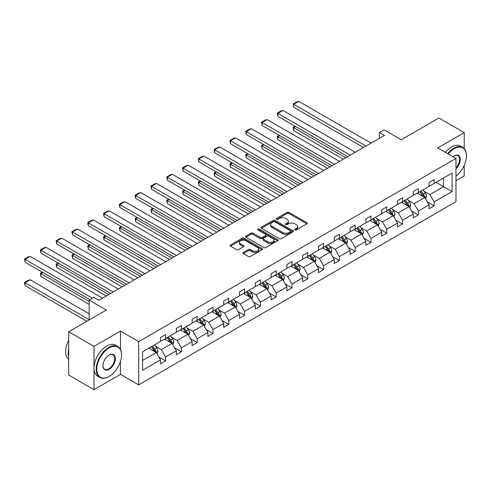 <?xml version="1.0" encoding="UTF-8"?>
<svg xmlns="http://www.w3.org/2000/svg" width="491" height="491" viewBox="0 0 491 491"><rect width="100%" height="100%" fill="white"/><g stroke="black" fill="none" stroke-linecap="round" stroke-linejoin="round"><path stroke-width="0.74" d="M294.931 229.941A0.982 0.571 0 0 0 296.325 229.941L306.887 223.841A1.405 0.81 0 0 0 307.298 223.27A1.405 0.81 0 0 0 306.887 222.693L288.99 212.364A1.405 0.81 0 0 0 287.002 212.364L276.445 218.464A0.982 0.571 0 0 0 276.157 218.863A0.982 0.571 0 0 0 276.445 219.268A0.982 0.571 0 0 0 277.832 219.268L279.201 218.477A4.499 2.596 0 0 1 285.566 218.477L287.057 219.336A4.499 2.596 0 0 1 288.37 221.177A4.499 2.596 0 0 1 287.057 223.012L285.688 223.798A0.982 0.571 0 0 0 285.4 224.203A0.982 0.571 0 0 0 285.688 224.602A0.982 0.571 0 0 0 287.082 224.602L288.444 223.816A4.499 2.596 0 0 1 294.809 223.816L296.3 224.675A4.499 2.596 0 0 1 297.614 226.511A4.499 2.596 0 0 1 296.3 228.346L294.931 229.137A0.982 0.571 0 0 0 294.643 229.543A0.982 0.571 0 0 0 294.931 229.941L294.931 229.137M464.222 148.558L464.222 132.638L438.905 118.018L401.233 139.769L384.017 129.833L379.408 132.49L379.408 138.339M455.967 180.67L464.222 175.901L464.222 165.363M120.473 349.439L120.473 331.1L93.99 346.388L93.99 389.651L68.672 375.038L68.672 331.775L106.344 310.024L89.129 300.081L89.129 319.96M93.99 346.388L68.672 331.775M243.37 252.423A1.405 0.81 0 0 0 242.953 253A1.405 0.81 0 0 0 243.37 253.571L248.385 256.468A1.405 0.81 0 0 0 250.373 256.468L262.102 249.698A1.405 0.81 0 0 0 262.519 249.121A1.405 0.81 0 0 0 262.102 248.55L244.211 238.221A1.405 0.81 0 0 0 242.223 238.221L230.494 244.991A1.405 0.81 0 0 0 230.083 245.568A1.405 0.81 0 0 0 230.494 246.138L236.558 249.643A1.405 0.81 0 0 0 238.546 249.643L243.567 246.74A1.405 0.81 0 0 0 243.978 246.169A1.405 0.81 0 0 0 243.567 245.592L240.559 243.855A3.762 2.173 0 0 1 239.461 242.321A3.762 2.173 0 0 1 241.781 240.32A3.762 2.173 0 0 1 245.881 240.786L257.658 247.587A3.762 2.173 0 0 1 258.757 249.121A3.762 2.173 0 0 1 256.437 251.128A3.762 2.173 0 0 1 252.337 250.655L250.373 249.526A1.405 0.81 0 0 0 248.385 249.526L243.37 252.423L243.37 253.571L248.385 250.692L248.385 249.526M89.129 300.081L93.738 297.423L98.801 300.345L384.471 135.412L379.408 132.49M120.473 331.1L138.701 341.626L455.967 158.452L455.967 201.715L138.701 384.889L138.701 341.626M464.222 132.638L437.739 147.926L455.967 158.452M279.299 238.62A1.405 0.81 0 0 0 281.288 238.62L293.017 231.85A1.405 0.81 0 0 0 293.428 231.273A1.405 0.81 0 0 0 293.017 230.702L275.126 220.373A1.405 0.81 0 0 0 273.137 220.373L261.408 227.143A1.405 0.81 0 0 0 260.997 227.72A1.405 0.81 0 0 0 261.408 228.29L279.299 238.62M258.37 230.156A0.982 0.571 0 0 1 259.371 230.291L259.371 229.125L277.562 239.626A1.405 0.81 0 0 1 277.974 240.197A1.405 0.81 0 0 1 277.562 240.774L265.834 247.544A1.405 0.81 0 0 1 263.845 247.544L245.954 237.214L250.975 234.336L250.975 233.17L245.954 236.067A1.405 0.81 0 0 0 245.543 236.644A1.405 0.81 0 0 0 245.954 237.214L245.954 236.067M250.975 234.336A1.405 0.81 0 0 1 252.957 234.336L252.957 233.17A1.405 0.81 0 0 0 250.975 233.17M252.957 233.17L260.218 237.362A1.405 0.81 0 0 0 262.206 237.362L265.533 235.435A1.405 0.81 0 0 0 265.944 234.864A1.405 0.81 0 0 0 265.533 234.287L257.978 229.929A0.982 0.571 0 0 1 257.689 229.524A0.982 0.571 0 0 1 258.297 229.002A0.982 0.571 0 0 1 259.371 229.125M142.599 351.771L160.52 341.417L160.52 337.501L165.584 334.58L165.584 338.495L176.318 332.297L176.318 328.381L181.382 325.459L181.382 329.375L192.116 323.176L192.116 319.26L197.179 316.339L197.179 320.255L207.914 314.056L207.914 310.14L212.977 307.219L212.977 311.134L223.712 304.936L223.712 301.02L228.775 298.098L228.775 302.014L239.51 295.815L239.51 291.9L244.573 288.978L244.573 292.894L255.308 286.695L255.308 282.779L260.371 279.852L260.371 283.773L271.106 277.575L271.106 273.659L276.169 270.731L276.169 274.653L286.904 268.454L286.904 264.539L291.967 261.611L291.967 265.533L302.702 259.334L302.702 255.418L307.765 252.491L307.765 256.412L318.499 250.214L318.499 246.298L323.563 243.37L323.563 247.286L334.297 241.093L334.297 237.171L339.361 234.25L339.361 238.166L350.095 231.973L350.095 228.051L355.159 225.13L355.159 229.045L365.893 222.853L365.893 218.931L370.957 216.009L370.957 219.925L381.691 213.732L381.691 209.81L386.755 206.889L386.755 210.805L397.489 204.606L397.489 200.69L402.552 197.769L402.552 201.684L413.287 195.486L413.287 191.57L418.35 188.648L418.35 192.564L429.085 186.365L429.085 182.449L434.148 179.528L434.148 183.444L452.07 173.096L452.07 191.57L434.148 201.918L434.148 205.839L429.085 208.761L429.085 204.845L418.35 211.038L418.35 214.96L413.287 217.881L413.287 213.966L402.552 220.158L402.552 224.08L397.489 227.002L397.489 223.086L386.755 229.279L386.755 233.2L381.691 236.122L381.691 232.206L370.957 238.405L370.957 242.321L365.893 245.242L365.893 241.327L355.159 247.525L355.159 251.441L350.095 254.363L350.095 250.447L339.361 256.646L339.361 260.561L334.297 263.483L334.297 259.567L323.563 265.766L323.563 269.682L318.499 272.603L318.499 268.687L307.765 274.886L307.765 278.802L302.702 281.724L302.702 277.808L291.967 284.007L291.967 287.922L286.904 290.844L286.904 286.928L276.169 293.127L276.169 297.043L271.106 299.964L271.106 296.048L260.371 302.247L260.371 306.163L255.308 309.091L255.308 305.169L244.573 311.368L244.573 315.283L239.51 318.211L239.51 314.289L228.775 320.488L228.775 324.404L223.712 327.331L223.712 323.409L212.977 329.608L212.977 333.524L207.914 336.452L207.914 332.53L197.179 338.729L197.179 342.65L192.116 345.572L192.116 341.656L181.382 347.849L181.382 351.771L176.318 354.692L176.318 350.777L165.584 356.969L165.584 360.891L160.52 363.813L160.52 359.897L142.599 370.245L142.599 351.771M164.571 339.078L172.065 343.405L161.33 349.604L155.469 346.223M161.33 349.604L165.584 356.969M172.065 343.405L176.318 350.777M160.52 340.484L161.33 340.95L165.584 338.495M180.369 329.958L187.863 334.285L177.128 340.484L171.267 337.102M177.128 340.484L181.382 347.849M187.863 334.285L192.116 341.656M176.318 331.364L177.128 331.83L181.382 329.375M196.167 320.838L203.661 325.165L192.926 331.364L187.065 327.982M192.926 331.364L197.179 338.729M203.661 325.165L207.914 332.53M192.116 322.243L192.926 322.71L197.179 320.255M211.965 311.717L219.459 316.044L208.724 322.243L202.863 318.862M208.724 322.243L212.977 329.608M219.459 316.044L223.712 323.409M207.914 313.123L208.724 313.589L212.977 311.134M227.763 302.597L235.257 306.924L224.522 313.123L218.661 309.735M224.522 313.123L228.775 320.488M235.257 306.924L239.51 314.289M223.712 304.003L224.522 304.469L228.775 302.014M243.561 293.477L251.054 297.804L240.32 304.003L234.459 300.615M240.32 304.003L244.573 311.368M251.054 297.804L255.308 305.169M239.51 294.882L240.32 295.349L244.573 292.894M259.358 284.357L266.852 288.683L256.118 294.882L250.257 291.494M256.118 294.882L260.371 302.247M266.852 288.683L271.106 296.048M255.308 285.762L256.118 286.228L260.371 283.773M275.156 275.236L282.65 279.563L271.916 285.762L266.054 282.374M271.916 285.762L276.169 293.127M282.65 279.563L286.904 286.928M271.106 276.642L271.916 277.108L276.169 274.653M290.954 266.116L298.448 270.443L287.714 276.642L281.852 273.254M287.714 276.642L291.967 284.007M298.448 270.443L302.702 277.808M286.904 267.515L287.714 267.988L291.967 265.533M306.752 256.996L314.246 261.322L303.512 267.521L297.65 264.133M303.512 267.521L307.765 274.886M314.246 261.322L318.499 268.687M302.702 258.395L303.512 258.867L307.765 256.412M322.55 247.875L330.044 252.202L319.31 258.395L313.448 255.013M319.31 258.395L323.563 265.766M330.044 252.202L334.297 259.567M318.499 249.275L319.31 249.747L323.563 247.286M338.348 238.755L345.842 243.082L335.108 249.275L329.246 245.893M335.108 249.275L339.361 256.646M345.842 243.082L350.095 250.447M334.297 240.154L335.108 240.627L339.361 238.166M354.146 229.635L361.64 233.962L350.905 240.154L345.044 236.772M350.905 240.154L355.159 247.525M361.64 233.962L365.893 241.327M350.095 231.034L350.905 231.5L355.159 229.045M369.944 220.514L377.438 224.835L366.703 231.034L360.842 227.652M366.703 231.034L370.957 238.405M377.438 224.835L381.691 232.206M365.893 221.914L366.703 222.38L370.957 219.925M385.742 211.388L393.236 215.715L382.501 221.914L376.64 218.532M382.501 221.914L386.755 229.279M393.236 215.715L397.489 223.086M381.691 212.793L382.501 213.26L386.755 210.805M401.54 202.267L409.034 206.594L398.299 212.793L392.438 209.411M398.299 212.793L402.552 220.158M409.034 206.594L413.287 213.966M397.489 203.673L398.299 204.139L402.552 201.684M417.338 193.147L424.832 197.474L414.097 203.673L408.236 200.291M414.097 203.673L418.35 211.038M424.832 197.474L429.085 204.845M413.287 194.553L414.097 195.019L418.35 192.564M436.069 182.333L443.563 186.66L429.895 194.553L424.034 191.171M429.895 194.553L434.148 201.918M452.07 191.57L443.563 186.66L443.563 178.006L452.07 173.096M93.99 389.651L120.473 374.363L138.701 384.889M429.085 185.432L429.895 185.899L434.148 183.444M142.599 360.419L156.267 352.526L148.773 348.199M156.267 352.526L160.52 359.897M427.409 201.948L434.148 205.839M411.611 211.069L418.35 214.96M395.814 220.189L402.552 224.08M380.016 229.309L386.755 233.2M364.224 238.43L370.957 242.321M348.426 247.55L355.159 251.441M332.628 256.67L339.361 260.561M316.83 265.797L323.563 269.682M301.032 274.917L307.765 278.802M285.234 284.037L291.967 287.922M269.436 293.158L276.169 297.043M253.638 302.278L260.371 306.163M237.84 311.398L244.573 315.283M222.042 320.519L228.775 324.404M206.245 329.639L212.977 333.524M190.447 338.759L197.179 342.65M174.649 347.88L181.382 351.771M158.851 357L165.584 360.891M120.473 374.363L120.473 361.444M295.324 230.083L296.3 229.518A4.499 2.596 0 0 0 297.614 227.683L297.614 226.511M288.37 221.177L288.37 222.343A4.499 2.596 0 0 1 287.057 224.178L286.081 224.743M306.869 223.853L288.99 213.536A1.405 0.81 0 0 0 287.002 213.536L276.838 219.403M292.998 231.862L275.126 221.539A1.405 0.81 0 0 0 273.137 221.539L261.427 228.303M290.531 231.678A0.982 0.571 0 0 0 290.819 231.273A0.982 0.571 0 0 0 290.531 230.874L274.825 221.809A0.982 0.571 0 0 0 273.438 221.809L271.996 222.638A4.499 2.596 0 0 0 270.676 224.473A4.499 2.596 0 0 0 271.996 226.314L282.73 232.507A4.499 2.596 0 0 0 289.095 232.507L290.531 231.678L290.531 232.844A0.982 0.571 0 0 0 290.819 232.446L290.819 231.273M270.676 224.473L270.676 225.645A4.499 2.596 0 0 0 271.996 227.48L271.996 226.314M290.531 232.844L289.095 233.679A4.499 2.596 0 0 1 282.73 233.679L271.996 227.48M252.957 234.336L260.218 238.528A1.405 0.81 0 0 0 262.206 238.528L265.533 236.607A1.405 0.81 0 0 0 265.944 236.03L265.944 234.864M259.371 230.291L277.544 240.786M267.748 241.707A3.762 2.173 0 0 0 271.842 242.173A3.762 2.173 0 0 0 274.162 240.173A3.762 2.173 0 0 0 273.064 238.638L268.915 236.239A1.405 0.81 0 0 0 266.926 236.239L263.593 238.16A1.405 0.81 0 0 0 263.182 238.736A1.405 0.81 0 0 0 263.593 239.307L267.748 241.707L267.748 242.873A3.762 2.173 0 0 0 271.842 243.346A3.762 2.173 0 0 0 274.162 241.339L274.162 240.173M263.182 238.736L263.182 239.903A1.405 0.81 0 0 0 263.593 240.48L263.593 239.307M267.748 242.873L263.593 240.48M258.757 249.121L258.757 250.293A3.762 2.173 0 0 1 256.437 252.3A3.762 2.173 0 0 1 252.337 251.828L250.373 250.692A1.405 0.81 0 0 0 248.385 250.692M239.461 242.321L239.461 243.493A3.762 2.173 0 0 0 240.559 245.027L240.559 243.855M243.548 246.752L240.559 245.027M262.084 249.71L244.211 239.387A1.405 0.81 0 0 0 242.223 239.387L230.512 246.151M425.599 198.812L426.532 196.118A3.793 2.191 -120 0 0 425.316 192.889L423.046 189.851M418.97 194.092L417.982 192.779M345.787 157.746L293.667 127.654L293.667 130.581L343.258 159.207M424.267 197.155L424.482 196.283A3.793 2.191 -120 0 0 423.395 194L421.118 190.962M420.173 191.515L422.671 194.853A1.933 1.117 60 0 1 423.021 195.443L424.482 196.283M419.903 191.668L422.18 194.7A3.793 2.191 60 0 1 423.125 196.492M295.594 126.543L293.667 127.654L293.109 127.335L295.036 126.224M293.667 130.581L293.109 127.335M366.041 146.054L293.667 104.27L293.667 107.191L363.512 147.515M371.104 143.133L298.731 101.349L293.667 104.27L293.109 103.945L296.656 101.901L298.731 101.349M293.667 107.191L293.109 103.945M455.967 176.06A17.473 10.09 120 0 0 466.45 155.905A17.473 10.09 120 0 0 454.095 148.773A17.473 10.09 120 0 0 448.166 153.947M447.639 153.64A17.903 10.336 -60 0 1 453.794 148.245A17.903 10.336 -60 0 1 462.743 147.361A17.903 10.336 -60 0 1 466.45 155.555A17.903 10.336 -60 0 1 466.45 155.733M452.941 156.703A8.734 5.045 -60 0 1 454.095 155.905L454.095 155.905A8.734 5.045 -60 0 1 460.202 158.421A8.734 5.045 -60 0 1 455.967 168.757M445.411 152.357A17.903 10.336 -60 0 1 451.567 146.962A17.903 10.336 -60 0 1 460.515 146.072L462.743 147.361M455.967 167.904A8.304 4.793 120 0 0 457.943 155.672A8.304 4.793 120 0 0 453.942 155.997M108.873 376.615L109.18 376.444A17.473 10.09 120 0 0 121.535 355.042A17.473 10.09 120 0 0 109.18 347.91A17.473 10.09 120 0 0 96.825 369.306A17.473 10.09 120 0 0 109.18 376.444L108.873 376.615A17.903 10.336 -60 0 1 99.925 377.505A17.903 10.336 -60 0 1 97.181 363.156A17.903 10.336 -60 0 1 108.873 347.382A17.903 10.336 -60 0 1 117.828 346.499A17.903 10.336 -60 0 1 121.535 354.692A17.903 10.336 -60 0 1 121.535 354.87M109.18 369.306A8.734 5.045 -60 0 1 103 365.74A8.734 5.045 -60 0 1 109.18 355.042L109.18 355.042A8.734 5.045 -60 0 1 115.354 358.608A8.734 5.045 -60 0 1 109.18 369.306M103.006 365.562A8.304 4.793 120 0 0 104.724 369.195A8.304 4.793 120 0 0 108.873 368.784A8.304 4.793 120 0 0 114.299 361.462A8.304 4.793 120 0 0 113.028 354.809A8.304 4.793 120 0 0 109.027 355.134M99.925 377.505L97.697 376.216A17.903 10.336 -60 0 1 94.953 361.873A17.903 10.336 -60 0 1 106.645 346.094A17.903 10.336 -60 0 1 115.6 345.21L117.828 346.499M68.672 356.914A17.903 10.336 -60 0 1 68.672 348.727M68.672 359.4A17.903 10.336 -60 0 1 68.672 340.398M409.801 207.932L410.734 205.238A3.793 2.191 -120 0 0 409.519 202.01L407.248 198.972M403.172 203.213L402.184 201.899M329.995 166.866L277.869 136.774L277.869 139.702L327.46 168.333M408.469 206.275L408.684 205.404A3.793 2.191 -120 0 0 407.598 203.121L405.32 200.083M404.375 200.635L406.873 203.974A1.933 1.117 60 0 1 407.229 204.563L408.684 205.404M404.111 200.788L406.382 203.82A3.793 2.191 60 0 1 407.327 205.612M279.796 135.663L277.869 136.774L277.311 136.455L279.238 135.344M277.869 139.702L277.311 136.455M394.003 217.053L394.936 214.358A3.793 2.191 -120 0 0 393.721 211.13L391.45 208.092M387.374 212.333L386.386 211.02M314.197 175.987L262.071 145.895L262.071 148.822L311.662 177.454M392.671 215.396L392.886 214.524A3.793 2.191 -120 0 0 391.8 212.241L389.529 209.203M388.577 209.755L391.075 213.094A1.933 1.117 60 0 1 391.431 213.683L392.886 214.524M388.313 209.909L390.584 212.941A3.793 2.191 60 0 1 391.53 214.733M263.998 144.784L262.071 145.895L261.513 145.575L263.44 144.464M262.071 148.822L261.513 145.575M350.249 155.174L277.869 113.39L277.869 116.312L347.714 156.635M355.306 152.253L282.933 110.469L277.869 113.39L277.311 113.071L280.858 111.021L282.933 110.469M277.869 116.312L277.311 113.071M334.451 164.295L262.071 122.511L262.071 125.432L331.916 165.755M339.514 161.373L267.135 119.589L262.071 122.511L261.513 122.191L265.06 120.142L267.135 119.589M262.071 125.432L261.513 122.191M378.205 226.173L379.138 223.479A3.793 2.191 -120 0 0 377.929 220.25L375.652 217.212M371.577 221.453L370.588 220.14M298.399 185.113L246.273 155.021L246.273 157.942L295.864 186.574M376.873 224.516L377.088 223.644A3.793 2.191 -120 0 0 376.002 221.361L373.731 218.323M372.779 218.876L375.277 222.214A1.933 1.117 60 0 1 375.633 222.804L377.088 223.644M372.516 219.029L374.786 222.061A3.793 2.191 60 0 1 375.732 223.853M248.201 153.904L246.273 155.021L245.715 154.696L247.642 153.585M246.273 157.942L245.715 154.696M318.653 173.415L246.273 131.631L246.273 134.552L316.118 174.876M323.716 170.494L251.337 128.71L246.273 131.631L245.715 131.312L249.262 129.262L251.337 128.71M246.273 134.552L245.715 131.312M362.407 235.293L363.34 232.605A3.793 2.191 -120 0 0 362.131 229.371L359.854 226.333M355.779 230.574L354.79 229.26M282.601 194.233L230.475 164.141L230.475 167.063L280.066 195.694M361.075 233.636L361.29 232.765A3.793 2.191 -120 0 0 360.204 230.482L357.933 227.443M356.982 227.996L359.48 231.335A1.933 1.117 60 0 1 359.835 231.924L361.29 232.765M356.718 228.149L358.989 231.181A3.793 2.191 60 0 1 359.934 232.973M232.403 163.03L230.475 164.141L229.923 163.816L231.844 162.705M230.475 167.063L229.923 163.816M302.855 182.535L230.475 140.751L230.475 143.673L300.32 184.002M307.918 179.614L235.539 137.83L230.475 140.751L229.923 140.432L233.464 138.382L235.539 137.83M230.475 143.673L229.923 140.432M346.609 244.414L347.542 241.725A3.793 2.191 -120 0 0 346.333 238.491L344.056 235.459M339.981 239.694L338.993 238.38M266.803 203.354L214.677 173.262L214.677 176.183L264.268 204.815M345.277 242.757L345.492 241.885A3.793 2.191 -120 0 0 344.406 239.602L342.135 236.57M341.184 237.116L343.682 240.455A1.933 1.117 60 0 1 344.038 241.044L345.492 241.885M340.92 237.27L343.191 240.302A3.793 2.191 60 0 1 344.136 242.094M216.605 172.151L214.677 173.262L214.125 172.936L216.046 171.825M214.677 176.183L214.125 172.936M287.057 191.656L214.677 149.872L214.677 152.793L284.522 193.123M292.12 188.734L219.741 146.95L214.677 149.872L214.125 149.552L217.666 147.503L219.741 146.95M214.677 152.793L214.125 149.552M330.811 253.534L331.744 250.846A3.793 2.191 -120 0 0 330.535 247.611L328.258 244.579M324.183 248.814L323.195 247.501M251.005 212.474L198.88 182.382L198.88 185.303L248.471 213.935M329.486 251.877L329.694 251.005A3.793 2.191 -120 0 0 328.608 248.722L326.337 245.69M325.386 246.237L327.884 249.575A1.933 1.117 60 0 1 328.24 250.165L329.694 251.005M325.122 246.39L327.393 249.422A3.793 2.191 60 0 1 328.338 251.214M200.807 181.271L198.88 182.382L198.327 182.057L200.248 180.946M198.88 185.303L198.327 182.057M271.259 200.776L198.88 158.992L198.88 161.92L268.724 202.243M276.323 197.855L203.943 156.07L198.88 158.992L198.327 158.673L201.869 156.623L203.943 156.07M198.88 161.92L198.327 158.673M315.013 262.654L315.946 259.966A3.793 2.191 -120 0 0 314.737 256.732L312.46 253.7M308.385 257.935L307.397 256.621M235.207 221.594L183.082 191.502L183.082 194.424L232.673 223.055M313.688 260.997L313.896 260.126A3.793 2.191 -120 0 0 312.81 257.843L310.539 254.811M309.588 255.357L312.092 258.696A1.933 1.117 60 0 1 312.442 259.285L313.896 260.126M309.324 255.51L311.595 258.542A3.793 2.191 60 0 1 312.54 260.334M185.009 190.391L183.082 191.502L182.529 191.177L184.45 190.066M183.082 194.424L182.529 191.177M255.461 209.903L183.082 168.112L183.082 171.04L252.926 211.363M260.525 206.975L188.145 165.191L183.082 168.112L182.529 167.793L186.071 165.743L188.145 165.191M183.082 171.04L182.529 167.793M299.215 271.775L300.148 269.086A3.793 2.191 -120 0 0 298.939 265.852L296.662 262.82M292.587 267.055L291.599 265.741M219.409 230.715L167.284 200.623L167.284 203.544L216.875 232.175M297.89 270.118L298.098 269.246A3.793 2.191 -120 0 0 297.012 266.963L294.741 263.931M293.79 264.477L296.294 267.816A1.933 1.117 60 0 1 296.644 268.405L298.098 269.246M293.526 264.631L295.797 267.669A3.793 2.191 60 0 1 296.742 269.461M169.211 199.512L167.284 200.623L166.731 200.297L168.652 199.186M167.284 203.544L166.731 200.297M239.663 219.023L167.284 177.233L167.284 180.16L237.128 220.484M244.727 216.095L172.347 174.311L167.284 177.233L166.731 176.913L170.273 174.87L172.347 174.311M167.284 180.16L166.731 176.913M283.417 280.895L284.35 278.207A3.793 2.191 -120 0 0 283.141 274.972L280.864 271.94M276.789 276.181L275.801 274.862M203.612 239.835L151.486 209.743L151.486 212.664L201.077 241.296M282.092 279.238L282.3 278.366A3.793 2.191 -120 0 0 281.214 276.083L278.943 273.051M277.992 273.597L280.496 276.936A1.933 1.117 60 0 1 280.846 277.525L282.3 278.366M277.728 273.751L279.999 276.789A3.793 2.191 60 0 1 280.944 278.581M153.413 208.632L151.486 209.743L150.933 209.418L152.854 208.307M151.486 212.664L150.933 209.418M223.865 228.143L151.486 186.353L151.486 189.28L221.331 229.604M228.929 225.216L156.549 183.431L151.486 186.353L150.933 186.034L154.475 183.99L156.549 183.431M151.486 189.28L150.933 186.034M267.62 290.015L268.552 287.327A3.793 2.191 -120 0 0 267.343 284.093L265.066 281.061M260.991 285.302L260.003 283.982M187.814 248.955L135.688 218.863L135.688 221.785L185.279 250.416M266.294 288.358L266.503 287.487A3.793 2.191 -120 0 0 265.416 285.203L263.145 282.172M262.194 282.718L264.698 286.063A1.933 1.117 60 0 1 265.048 286.646L266.503 287.487M261.93 282.871L264.201 285.909A3.793 2.191 60 0 1 265.146 287.701M137.615 217.752L135.688 218.863L135.135 218.544L137.057 217.433M135.688 221.785L135.135 218.544M208.067 237.263L135.688 195.473L135.688 198.401L205.533 238.724M213.131 234.336L140.751 192.552L135.688 195.473L135.135 195.154L138.677 193.11L140.751 192.552M135.688 198.401L135.135 195.154M251.822 299.136L252.755 296.447A3.793 2.191 -120 0 0 251.545 293.213L249.268 290.181M245.193 294.422L244.205 293.102M172.016 258.076L119.896 227.984L119.896 230.905L169.481 259.536M250.496 297.478L250.705 296.607A3.793 2.191 -120 0 0 249.618 294.324L247.347 291.292M246.396 291.838L248.9 295.183A1.933 1.117 60 0 1 249.25 295.766L250.705 296.607M246.132 291.992L248.403 295.03A3.793 2.191 60 0 1 249.348 296.822M121.817 226.873L119.896 227.984L119.338 227.664L121.259 226.554M119.896 230.905L119.338 227.664M192.269 246.384L119.896 204.6L119.896 207.521L189.735 247.845M197.333 243.456L124.96 201.672L119.896 204.6L119.338 204.274L122.879 202.231L124.96 201.672M119.896 207.521L119.338 204.274M236.024 308.256L236.957 305.568A3.793 2.191 -120 0 0 235.748 302.333L233.47 299.301M229.395 303.542L228.407 302.223M156.218 267.196L104.098 237.104L104.098 240.025L153.683 268.657M234.698 306.599L234.907 305.727A3.793 2.191 -120 0 0 233.82 303.444L231.549 300.412M230.598 300.958L233.102 304.303A1.933 1.117 60 0 1 233.452 304.886L234.907 305.727M230.334 301.112L232.605 304.15A3.793 2.191 60 0 1 233.55 305.942M106.019 235.993L104.098 237.104L103.54 236.785L105.461 235.674M104.098 240.025L103.54 236.785M176.472 255.504L104.098 213.72L104.098 216.641L173.937 256.965M181.535 252.583L109.162 210.792L104.098 213.72L103.54 213.395L107.081 211.351L109.162 210.792M104.098 216.641L103.54 213.395M220.226 317.376L221.159 314.688A3.793 2.191 -120 0 0 219.95 311.46L217.673 308.422M213.597 312.663L212.609 311.343M140.42 276.316L88.3 246.224L88.3 249.146L137.885 277.777M218.9 315.719L219.109 314.848A3.793 2.191 -120 0 0 218.022 312.571L215.752 309.533M214.8 310.079L217.304 313.424A1.933 1.117 60 0 1 217.654 314.007L219.109 314.848M214.536 310.232L216.807 313.27A3.793 2.191 60 0 1 217.752 315.062M90.221 245.113L88.3 246.224L87.742 245.905L89.663 244.794M88.3 249.146L87.742 245.905M160.674 264.624L88.3 222.84L88.3 225.762L158.139 266.085M165.737 261.703L93.364 219.913L88.3 222.84L87.742 222.515L91.283 220.471L93.364 219.913M88.3 225.762L87.742 222.515M204.434 326.497L205.361 323.808A3.793 2.191 -120 0 0 204.152 320.58L201.875 317.542M197.799 321.783L196.811 320.463M124.622 285.437L72.502 255.345L72.502 258.272L122.087 286.897M203.102 324.839L203.311 323.974A3.793 2.191 -120 0 0 202.224 321.691L199.954 318.653M199.002 319.205L201.506 322.544A1.933 1.117 60 0 1 201.856 323.127L203.311 323.974M198.738 319.353L201.009 322.391A3.793 2.191 60 0 1 201.961 324.183M74.423 254.234L72.502 255.345L71.944 255.025L73.865 253.915M72.502 258.272L71.944 255.025M144.876 273.745L72.502 231.961L72.502 234.882L142.341 275.205M149.939 270.823L77.566 229.033L72.502 231.961L71.944 231.635L75.485 229.592L77.566 229.033M72.502 234.882L71.944 231.635M188.636 335.617L189.563 332.929A3.793 2.191 -120 0 0 188.354 329.7L186.083 326.662M182.001 330.903L181.019 329.584M108.824 294.557L56.704 264.465L56.704 267.392L106.295 296.018M187.304 333.966L187.513 333.094A3.793 2.191 -120 0 0 186.427 330.811L184.156 327.773M183.204 328.326L185.708 331.664A1.933 1.117 60 0 1 186.058 332.254L187.513 333.094M182.94 328.473L185.211 331.511A3.793 2.191 60 0 1 186.163 333.303M58.625 263.354L56.704 264.465L56.146 264.146L58.067 263.035M56.704 267.392L56.146 264.146M129.078 282.865L56.704 241.081L56.704 244.002L126.549 284.326M134.141 279.944L61.768 238.153L56.704 241.081L56.146 240.756L59.687 238.712L61.768 238.153M56.704 244.002L56.146 240.756M172.838 344.743L173.765 342.049A3.793 2.191 -120 0 0 172.556 338.821L170.285 335.783M166.204 340.024L165.221 338.71M89.129 301.431L40.906 273.585L40.906 276.513L89.129 304.352M171.506 343.086L171.715 342.215A3.793 2.191 -120 0 0 170.635 339.932L168.358 336.894M167.406 337.446L169.911 340.785A1.933 1.117 60 0 1 170.26 341.374L171.715 342.215M167.143 337.599L169.42 340.631A3.793 2.191 60 0 1 170.365 342.423M42.827 272.474L40.906 273.585L40.348 273.266L42.275 272.155M40.906 276.513L40.348 273.266M113.28 291.985L40.906 250.201L40.906 253.123L110.751 293.446M118.343 289.064L45.97 247.28L40.906 250.201L40.348 249.876L43.889 247.832L45.97 247.28M40.906 253.123L40.348 249.876M157.04 353.864L157.967 351.169A3.793 2.191 -120 0 0 156.758 347.941L154.487 344.903M89.129 319.672L25.109 282.706L30.172 279.784L89.129 313.823M150.406 349.144L149.424 347.831M25.109 285.633L24.55 283.559L24.55 282.386L25.109 282.706L25.109 285.633L86.852 321.28M155.708 352.207L155.923 351.335A3.793 2.191 -120 0 0 154.837 349.052L152.56 346.014M151.609 346.566L154.113 349.905A1.933 1.117 60 0 1 154.462 350.494L155.923 351.335M151.345 346.72L153.622 349.752A3.793 2.191 60 0 1 154.567 351.544M24.55 282.386L28.091 280.343L30.172 279.784M92.418 298.184L25.109 259.322L25.109 262.243L89.89 299.645M102.545 298.184L30.172 256.4L25.109 259.322L24.55 259.002L28.091 256.953L30.172 256.4M25.109 262.243L24.55 259.002M296.3 229.518L296.3 228.346M285.688 224.602L285.688 223.798M287.057 224.178L287.057 223.012M276.445 219.268L276.445 218.464M287.002 213.536L287.002 212.364M288.99 213.536L288.99 212.364M306.887 223.841L306.887 222.693M261.408 228.29L261.408 227.143M273.137 221.539L273.137 220.373M275.126 221.539L275.126 220.373M293.017 231.85L293.017 230.702M282.73 233.679L282.73 232.507M289.095 233.679L289.095 232.507M260.218 238.528L260.218 237.362M262.206 238.528L262.206 237.362M265.533 236.607L265.533 235.435M277.562 240.774L277.562 239.626M250.373 250.692L250.373 249.526M252.337 251.828L252.337 250.655M243.567 246.74L243.567 245.592M230.494 246.138L230.494 244.991M242.223 239.387L242.223 238.221M244.211 239.387L244.211 238.221M262.102 249.698L262.102 248.55M424.555 197.321L426.507 196.191M423.395 194L425.316 192.889M421.1 195.326L422.18 194.7M408.757 206.441L410.709 205.312M407.598 203.121L409.519 202.01M405.302 204.446L406.382 203.82M392.96 215.561L394.911 214.432M391.8 212.241L393.721 211.13M389.504 213.567L390.584 212.941M377.162 224.682L379.113 223.552M376.002 221.361L377.929 220.25M373.706 222.687L374.786 222.061M361.364 233.802L363.315 232.673M360.204 230.482L362.131 229.371M357.908 231.807L358.989 231.181M345.566 242.922L347.518 241.799M344.406 239.602L346.333 238.491M342.11 240.928L343.191 240.302M329.768 252.043L331.72 250.919M328.608 248.722L330.535 247.611M326.312 250.048L327.393 249.422M313.97 261.163L315.922 260.04M312.81 257.843L314.737 256.732M310.515 259.168L311.595 258.542M298.172 270.283L300.124 269.16M297.012 266.963L298.939 265.852M294.717 268.289L295.797 267.669M282.374 279.404L284.326 278.28M281.214 276.083L283.141 274.972M278.919 277.409L279.999 276.789M266.576 288.524L268.528 287.401M265.416 285.203L267.343 284.093M263.121 286.529L264.201 285.909M250.778 297.644L252.73 296.521M249.618 294.324L251.545 293.213M247.323 295.65L248.403 295.03M234.986 306.765L236.932 305.641M233.82 303.444L235.748 302.333M231.531 304.77L232.605 304.15M219.189 315.885L221.134 314.762M218.022 312.571L219.95 311.46M215.733 313.89L216.807 313.27M203.391 325.005L205.336 323.882M202.224 321.691L204.152 320.58M199.935 323.01L201.009 322.391M187.593 334.132L189.538 333.002M186.427 330.811L188.354 329.7M184.137 332.137L185.211 331.511M171.795 343.252L173.74 342.123M170.635 339.932L172.556 338.821M168.339 341.257L169.42 340.631M155.997 352.372L157.942 351.243M154.837 349.052L156.758 347.941M152.541 350.378L153.622 349.752M466.45 155.905L466.45 155.555M121.535 355.042L121.535 354.692"/></g></svg>
